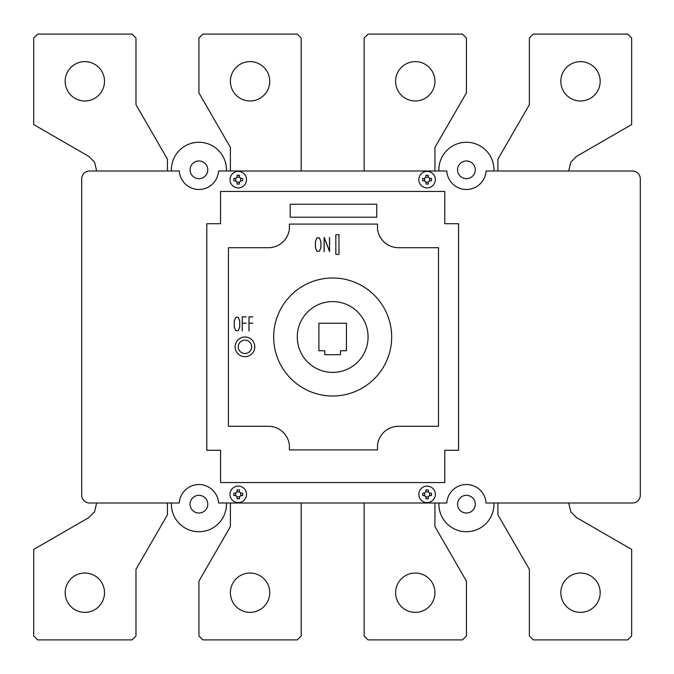 <?xml version="1.0" encoding="UTF-8"?>
<svg xmlns="http://www.w3.org/2000/svg" width="674" height="674" viewBox="0 0 674 674"><rect width="100%" height="100%" fill="white"/><g stroke="black" fill="none" stroke-linecap="round" stroke-linejoin="round"><path stroke-width="0.51" stroke-dasharray="3.37 2.53" d="M84.84 612.371A19.672 19.672 0 0 1 65.176 592.699A19.672 19.672 0 0 1 84.84 573.026A19.672 19.672 0 0 1 104.512 592.699A19.672 19.672 0 0 1 84.84 612.371M37.634 639.904L132.045 639.904L135.98 635.97L135.98 569.319L167.455 514.81L167.455 503.006L96.643 503.006L94.537 511.869L88.774 517.632L33.7 549.428L33.7 635.97L37.634 639.904M96.643 503.006L167.455 503.006M104.512 81.301A19.672 19.672 0 0 0 84.84 61.629A19.672 19.672 0 0 0 65.176 81.301A19.672 19.672 0 0 0 84.84 100.974A19.672 19.672 0 0 0 104.512 81.301M37.634 34.096L132.045 34.096L135.98 38.03L135.98 104.681L167.455 159.19L167.455 170.994L96.643 170.994L94.537 162.131L88.774 156.368L33.7 124.572L33.7 38.03L37.634 34.096M96.643 170.994L167.455 170.994M560.835 592.699A19.672 19.672 0 0 0 580.508 612.371A19.672 19.672 0 0 0 600.172 592.699A19.672 19.672 0 0 0 580.508 573.026A19.672 19.672 0 0 0 560.835 592.699M627.713 639.904L533.303 639.904L529.368 635.97L529.368 569.319L497.892 514.81L497.892 503.006L568.704 503.006L570.811 511.869L576.573 517.632L631.648 549.428L631.648 635.97L627.713 639.904M568.704 503.006L497.892 503.006M395.613 592.699A19.672 19.672 0 0 0 415.285 612.371A19.672 19.672 0 0 0 434.949 592.699A19.672 19.672 0 0 0 415.285 573.026A19.672 19.672 0 0 0 395.613 592.699M462.49 639.904L368.08 639.904L364.145 635.97L364.145 503.006L434.949 503.006L434.949 526.613L466.425 581.123L466.425 635.97L462.49 639.904M434.949 503.006L364.145 503.006M230.39 592.699A19.672 19.672 0 0 0 250.062 612.371A19.672 19.672 0 0 0 269.735 592.699A19.672 19.672 0 0 0 250.062 573.026A19.672 19.672 0 0 0 230.39 592.699M297.268 639.904L202.857 639.904L198.923 635.97L198.923 581.123L230.39 526.613L230.39 503.006L301.202 503.006L301.202 635.97L297.268 639.904M301.202 503.006L230.39 503.006M580.508 61.629A19.672 19.672 0 0 1 600.172 81.301A19.672 19.672 0 0 1 580.508 100.974A19.672 19.672 0 0 1 560.835 81.301A19.672 19.672 0 0 1 580.508 61.629M627.713 34.096L533.303 34.096L529.368 38.03L529.368 104.681L497.892 159.19L497.892 170.994L568.704 170.994L570.811 162.131L576.573 156.368L631.648 124.572L631.648 38.03L627.713 34.096M568.704 170.994L497.892 170.994M415.285 61.629A19.672 19.672 0 0 1 434.949 81.301A19.672 19.672 0 0 1 415.285 100.974A19.672 19.672 0 0 1 395.613 81.301A19.672 19.672 0 0 1 415.285 61.629M462.49 34.096L368.08 34.096L364.145 38.03L364.145 170.994L434.949 170.994L434.949 147.387L466.425 92.877L466.425 38.03L462.49 34.096M434.949 170.994L364.145 170.994M250.062 61.629A19.672 19.672 0 0 1 269.735 81.301A19.672 19.672 0 0 1 250.062 100.974A19.672 19.672 0 0 1 230.39 81.301A19.672 19.672 0 0 1 250.062 61.629M297.268 34.096L202.857 34.096L198.923 38.03L198.923 92.877L230.39 147.387L230.39 170.994L301.202 170.994L301.202 38.03L297.268 34.096M301.202 170.994L230.39 170.994M475.271 504.186A8.855 8.855 0 0 0 465.835 495.356A8.855 8.855 0 0 0 457.57 504.186A8.855 8.855 0 0 0 466.425 513.04A8.855 8.855 0 0 0 475.271 504.186M475.271 169.814A8.855 8.855 0 0 0 466.425 160.96A8.855 8.855 0 0 0 457.57 169.814A8.855 8.855 0 0 0 465.835 178.644A8.855 8.855 0 0 0 475.271 169.814M207.777 169.814A8.855 8.855 0 0 0 198.923 160.96A8.855 8.855 0 0 0 190.068 169.814A8.855 8.855 0 0 0 198.333 178.644A8.855 8.855 0 0 0 207.777 169.814M207.777 504.186A8.855 8.855 0 0 0 198.333 495.356A8.855 8.855 0 0 0 190.068 504.186A8.855 8.855 0 0 0 198.923 513.04A8.855 8.855 0 0 0 207.777 504.186M368.08 337A35.402 35.402 0 0 0 332.67 301.598A35.402 35.402 0 0 0 297.268 337A35.402 35.402 0 0 0 332.67 372.402A35.402 35.402 0 0 0 368.08 337M273.669 337A59.009 59.009 0 0 0 332.67 396.009A59.009 59.009 0 0 0 391.678 337A59.009 59.009 0 0 0 332.67 277.991A59.009 59.009 0 0 0 273.669 337M171.415 503.006A27.533 27.533 0 0 0 198.923 531.727A27.533 27.533 0 0 0 226.43 503.006L446.786 503.006A19.672 19.672 0 0 1 466.425 484.522A19.672 19.672 0 0 1 486.055 503.006L632.431 503.006A7.869 7.869 0 0 0 640.3 495.137L640.3 178.863A7.869 7.869 0 0 0 632.431 170.994L486.055 170.994A19.672 19.672 0 0 1 466.425 189.478A19.672 19.672 0 0 1 446.786 170.994L218.553 170.994A19.672 19.672 0 0 1 198.923 189.478A19.672 19.672 0 0 1 179.292 170.994L89.558 170.994A7.869 7.869 0 0 0 81.697 178.863L81.697 495.137A7.869 7.869 0 0 0 89.558 503.006L179.292 503.006A19.672 19.672 0 0 1 198.923 484.522A19.672 19.672 0 0 1 218.553 503.006L226.43 503.006M318.903 323.234L318.903 350.766L324.809 350.766L324.809 354.701L340.538 354.701L340.538 350.766L346.444 350.766L346.444 323.234L318.903 323.234M444.789 191.45L444.789 223.709L458.556 223.709L458.556 450.291L444.789 450.291L444.789 482.55L220.558 482.55L220.558 450.291L206.792 450.291L206.792 223.709L220.558 223.709L220.558 191.45L444.789 191.45M226.43 170.994A27.533 27.533 0 0 0 198.923 142.273A27.533 27.533 0 0 0 171.415 170.994M493.932 170.994A27.533 27.533 0 0 0 466.425 142.273A27.533 27.533 0 0 0 438.909 170.994M438.909 503.006A27.533 27.533 0 0 0 466.425 531.727A27.533 27.533 0 0 0 493.932 503.006"/><path stroke-width="1.01" d="M84.84 573.026A19.672 19.672 0 0 0 65.176 592.699A19.672 19.672 0 0 0 84.84 612.371A19.672 19.672 0 0 0 104.512 592.699A19.672 19.672 0 0 0 84.84 573.026M167.455 503.006L167.455 514.81L135.98 569.319L135.98 635.97L132.045 639.904L37.634 639.904L33.7 635.97L33.7 549.428L88.774 517.632L94.537 511.869L96.643 503.006M104.512 81.301A19.672 19.672 0 0 1 84.84 100.974A19.672 19.672 0 0 1 65.176 81.301A19.672 19.672 0 0 1 84.84 61.629A19.672 19.672 0 0 1 104.512 81.301M167.455 170.994L167.455 159.19L135.98 104.681L135.98 38.03L132.045 34.096L37.634 34.096L33.7 38.03L33.7 124.572L88.774 156.368L94.537 162.131L96.643 170.994M560.835 592.699A19.672 19.672 0 0 1 580.508 573.026A19.672 19.672 0 0 1 600.172 592.699A19.672 19.672 0 0 1 580.508 612.371A19.672 19.672 0 0 1 560.835 592.699M497.892 503.006L497.892 514.81L529.368 569.319L529.368 635.97L533.303 639.904L627.713 639.904L631.648 635.97L631.648 549.428L576.573 517.632L570.811 511.869L568.704 503.006M395.613 592.699A19.672 19.672 0 0 1 415.285 573.026A19.672 19.672 0 0 1 434.949 592.699A19.672 19.672 0 0 1 415.285 612.371A19.672 19.672 0 0 1 395.613 592.699M364.145 503.006L364.145 635.97L368.08 639.904L462.49 639.904L466.425 635.97L466.425 581.123L434.949 526.613L434.949 503.006M230.39 592.699A19.672 19.672 0 0 1 250.062 573.026A19.672 19.672 0 0 1 269.735 592.699A19.672 19.672 0 0 1 250.062 612.371A19.672 19.672 0 0 1 230.39 592.699M230.39 503.006L230.39 526.613L198.923 581.123L198.923 635.97L202.857 639.904L297.268 639.904L301.202 635.97L301.202 503.006M580.508 100.974A19.672 19.672 0 0 0 600.172 81.301A19.672 19.672 0 0 0 580.508 61.629A19.672 19.672 0 0 0 560.835 81.301A19.672 19.672 0 0 0 580.508 100.974M497.892 170.994L497.892 159.19L529.368 104.681L529.368 38.03L533.303 34.096L627.713 34.096L631.648 38.03L631.648 124.572L576.573 156.368L570.811 162.131L568.704 170.994M415.285 100.974A19.672 19.672 0 0 0 434.949 81.301A19.672 19.672 0 0 0 415.285 61.629A19.672 19.672 0 0 0 395.613 81.301A19.672 19.672 0 0 0 415.285 100.974M364.145 170.994L364.145 38.03L368.08 34.096L462.49 34.096L466.425 38.03L466.425 92.877L434.949 147.387L434.949 170.994M250.062 100.974A19.672 19.672 0 0 0 269.735 81.301A19.672 19.672 0 0 0 250.062 61.629A19.672 19.672 0 0 0 230.39 81.301A19.672 19.672 0 0 0 250.062 100.974M230.39 170.994L230.39 147.387L198.923 92.877L198.923 38.03L202.857 34.096L297.268 34.096L301.202 38.03L301.202 170.994M457.57 504.186A8.855 8.855 0 0 1 465.835 495.356A8.855 8.855 0 0 1 475.271 504.186A8.855 8.855 0 0 1 466.425 513.04A8.855 8.855 0 0 1 457.57 504.186M457.57 169.814A8.855 8.855 0 0 1 466.425 160.96A8.855 8.855 0 0 1 475.195 170.994A8.855 8.855 0 0 1 465.835 178.644A8.855 8.855 0 0 1 457.57 169.814M190.068 169.814A8.855 8.855 0 0 1 198.923 160.96A8.855 8.855 0 0 1 207.693 170.994A8.855 8.855 0 0 1 198.333 178.644A8.855 8.855 0 0 1 190.068 169.814M190.068 504.186A8.855 8.855 0 0 1 198.333 495.356A8.855 8.855 0 0 1 207.777 504.186A8.855 8.855 0 0 1 198.923 513.04A8.855 8.855 0 0 1 190.068 504.186M297.268 337A35.402 35.402 0 0 1 332.67 301.598A35.402 35.402 0 0 1 368.08 337A35.402 35.402 0 0 1 332.67 372.402A35.402 35.402 0 0 1 297.268 337M391.678 337A59.009 59.009 0 0 1 332.67 396.009A59.009 59.009 0 0 1 273.669 337A59.009 59.009 0 0 1 332.67 277.991A59.009 59.009 0 0 1 391.678 337M226.43 503.006A27.533 27.533 0 0 1 198.923 531.727A27.533 27.533 0 0 1 171.415 503.006M446.786 503.006L218.553 503.006A19.672 19.672 0 0 0 198.923 484.522A19.672 19.672 0 0 0 179.292 503.006L89.558 503.006A7.869 7.869 0 0 1 81.697 495.137L81.697 178.863A7.869 7.869 0 0 1 89.558 170.994L179.292 170.994A19.672 19.672 0 0 0 198.923 189.478A19.672 19.672 0 0 0 218.553 170.994L446.786 170.994A19.672 19.672 0 0 0 466.425 189.478A19.672 19.672 0 0 0 486.055 170.994L632.431 170.994A7.869 7.869 0 0 1 640.3 178.863L640.3 495.137A7.869 7.869 0 0 1 632.431 503.006L486.055 503.006A19.672 19.672 0 0 0 466.425 484.522A19.672 19.672 0 0 0 446.786 503.006M318.903 350.766L318.903 323.234L346.444 323.234L346.444 350.766L340.538 350.766L340.538 354.701L324.809 354.701L324.809 350.766L318.903 350.766M444.789 191.45L444.789 223.709L458.556 223.709L458.556 450.291L444.789 450.291L444.789 482.55L220.558 482.55L220.558 450.291L206.792 450.291L206.792 223.709L220.558 223.709L220.558 191.45L444.789 191.45M171.415 170.994A27.533 27.533 0 0 1 198.923 142.273A27.533 27.533 0 0 1 226.43 170.994M438.909 170.994A27.533 27.533 0 0 1 466.425 142.273A27.533 27.533 0 0 1 493.932 170.994M493.932 503.006A27.533 27.533 0 0 1 466.425 531.727A27.533 27.533 0 0 1 438.909 503.006M289.399 449.903L289.399 444.992A21.147 21.147 0 0 0 268.555 426.297L228.427 426.297L228.427 247.703L268.555 247.703A21.147 21.147 0 0 0 289.399 229.008L289.399 224.097L377.516 224.097L377.516 229.008A21.147 21.147 0 0 0 398.368 247.703L438.496 247.703L438.496 426.297L398.368 426.297A21.147 21.147 0 0 0 377.516 444.992L377.516 449.903L289.399 449.903M376.732 204.23L376.732 217.213L290.191 217.213L290.191 204.23L376.732 204.23M338.971 234.721L338.971 254.393L335.821 254.393L335.821 234.721L338.971 234.721M324.236 237.475L329.493 251.208L329.493 237.45M324.118 251.638L324.118 237.475M329.569 237.45L329.569 251.621L324.194 237.568L324.194 251.638M315.432 247.771L315.432 241.334L316.949 237.863L319.383 237.863L320.9 241.334L320.9 247.771L319.383 251.242L316.949 251.233L315.432 247.771M315.474 241.334L315.474 247.771L316.974 251.208L319.358 251.208L320.858 247.771L320.858 241.334L319.358 237.897L316.974 237.897L315.474 241.334M234.266 327.202L234.266 320.773L235.79 317.302L238.217 317.302L239.733 320.773L239.733 327.202L238.225 330.673L235.79 330.673L234.266 327.202M239.7 327.202L239.7 320.773L238.2 317.328L235.816 317.328L234.308 320.773L234.308 327.202L235.816 330.648L238.192 330.648L239.7 327.202M242.252 331.027L242.252 316.864L246.12 316.864M246.103 323.191L242.295 323.191L242.295 331.027M246.12 316.906L242.295 316.906L242.295 323.149L246.103 323.149M252.817 323.191L249.009 323.191L249.009 331.027M252.834 316.906L249.009 316.906L249.009 323.149L252.817 323.149M248.967 331.027L248.967 316.864L252.834 316.864M254.789 346.84A9.832 9.832 0 0 0 240.037 338.323A9.832 9.832 0 0 0 240.037 355.358A9.832 9.832 0 0 0 254.789 346.84M251.638 346.84A6.689 6.689 0 0 0 241.604 341.044A6.689 6.689 0 0 0 241.604 352.628A6.689 6.689 0 0 0 251.638 346.84M429.742 493.174L431.503 493.174L431.503 495.533L429.742 495.533L428.268 497.008L428.268 498.768L425.909 498.768L425.909 497.008L424.435 495.533L422.665 495.533L422.665 493.174L424.435 493.174L425.909 491.7L425.909 489.931L428.268 489.931L428.268 491.7L429.742 493.174M240.913 493.174L242.682 493.174L242.682 495.533L240.913 495.533L239.439 497.008L239.439 498.768L237.079 498.768L237.079 497.008L235.605 495.533L233.844 495.533L233.844 493.174L235.605 493.174L237.079 491.7L237.079 489.931L239.439 489.931L239.439 491.7L240.913 493.174M425.892 491.902L428.276 491.902M429.54 493.157L429.54 495.55M428.276 496.805L425.892 496.805M424.637 495.55L424.637 493.157M237.071 491.902L239.455 491.902M240.711 493.157L240.711 495.55M239.455 496.805L237.071 496.805M235.807 495.55L235.807 493.157M435.345 494.354A8.265 8.265 0 0 0 422.96 487.201A8.265 8.265 0 0 0 422.96 501.507A8.265 8.265 0 0 0 435.345 494.354M246.524 494.354A8.257 8.257 0 0 0 234.131 487.201A8.257 8.257 0 0 0 234.131 501.507A8.257 8.257 0 0 0 246.524 494.354M429.742 180.826L431.503 180.826L431.503 178.467L429.742 178.467L428.268 176.992L428.268 175.232L425.909 175.232L425.909 176.992L424.435 178.467L422.665 178.467L422.665 180.826L424.435 180.826L425.909 182.3L425.909 184.069L428.268 184.069L428.268 182.3L429.742 180.826M240.913 180.826L242.682 180.826L242.682 178.467L240.913 178.467L239.439 176.992L239.439 175.232L237.079 175.232L237.079 176.992L235.605 178.467L233.844 178.467L233.844 180.826L235.605 180.826L237.079 182.3L237.079 184.069L239.439 184.069L239.439 182.3L240.913 180.826M425.892 182.098L428.276 182.098M429.54 180.843L429.54 178.45M428.276 177.195L425.892 177.195M424.637 178.45L424.637 180.843M237.071 182.098L239.455 182.098M240.711 180.843L240.711 178.45M239.455 177.195L237.071 177.195M235.807 178.45L235.807 180.843M435.345 179.646A8.265 8.265 0 0 0 422.96 172.493A8.265 8.265 0 0 0 422.96 186.799A8.265 8.265 0 0 0 435.345 179.646M246.524 179.646A8.257 8.257 0 0 0 234.131 172.493A8.257 8.257 0 0 0 234.131 186.799A8.257 8.257 0 0 0 246.524 179.646"/></g></svg>
